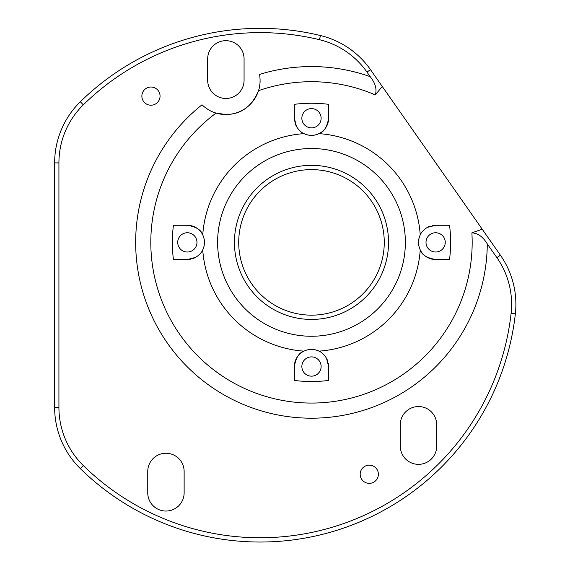 <?xml version="1.0" encoding="UTF-8"?>
<svg xmlns="http://www.w3.org/2000/svg" width="570" height="570" viewBox="0 0 570 570"><rect width="100%" height="100%" fill="white"/><g stroke="black" fill="none" stroke-linecap="round" stroke-linejoin="round"><path stroke-width="0.85" d="M192.867 258.595A17.121 17.121 0 0 0 195.553 257.412L187.345 259.507A17.121 17.121 0 0 0 190.302 259.25M328.356 363.575A17.121 17.121 0 0 1 328.612 366.524L328.612 380.454A139.123 139.123 0 0 1 294.362 380.454L294.362 366.524A17.121 17.121 0 0 1 318.986 351.134C313.985 348.861 308.99 348.861 303.988 351.134A109.005 109.005 0 0 1 202.735 249.881A17.121 17.121 0 0 0 187.345 225.264L173.423 225.264A139.123 139.123 0 0 0 173.423 259.507L187.345 259.507M295.281 123.761A17.121 17.121 0 0 0 296.457 126.447L294.362 118.239A17.121 17.121 0 0 0 294.619 121.196M195.553 257.412C199.286 255.054 201.68 252.546 202.742 249.881C205.008 244.886 205.008 239.885 202.742 234.883A109.005 109.005 0 0 1 303.988 133.637A17.121 17.121 0 0 0 328.612 118.239L328.612 104.317A139.123 139.123 0 0 0 294.362 104.317L294.362 118.239M327.7 361.01A17.121 17.121 0 0 0 326.517 358.316L328.612 366.524M435.63 259.507C426.83 257.982 421.7 254.776 420.24 249.881C417.967 244.886 417.967 239.885 420.24 234.883A17.121 17.121 0 0 0 435.63 259.507L449.552 259.507A139.123 139.123 0 0 0 449.552 225.264L435.63 225.264A17.121 17.121 0 0 0 432.68 225.52M430.108 226.176A17.121 17.121 0 0 0 427.422 227.359L435.63 225.264M298.822 129.768A17.121 17.121 0 0 0 301.167 131.905M319.941 113.622A9.633 9.633 0 0 0 306.867 109.789A9.633 9.633 0 0 0 303.033 122.856A9.633 9.633 0 0 0 316.108 126.697A9.633 9.633 0 0 0 319.941 113.622M198.873 255.046A17.121 17.121 0 0 0 201.003 252.71M182.728 233.928A9.633 9.633 0 0 0 178.895 247.002A9.633 9.633 0 0 0 191.962 250.836A9.633 9.633 0 0 0 195.795 237.768A9.633 9.633 0 0 0 182.728 233.928M324.152 355.003A17.121 17.121 0 0 0 321.808 352.866M303.033 371.141A9.633 9.633 0 0 0 316.108 374.982A9.633 9.633 0 0 0 319.941 361.907A9.633 9.633 0 0 0 306.867 358.074A9.633 9.633 0 0 0 303.033 371.141M424.101 229.717A17.121 17.121 0 0 0 421.971 232.061M440.247 250.836A9.633 9.633 0 0 0 444.08 237.768A9.633 9.633 0 0 0 431.013 233.928A9.633 9.633 0 0 0 427.179 247.002A9.633 9.633 0 0 0 440.247 250.836M184.131 471.454A18.19 18.19 0 0 0 165.941 453.257A18.19 18.19 0 0 0 147.751 471.454L147.751 492.858A18.19 18.19 0 0 0 165.941 511.048A18.19 18.19 0 0 0 184.131 492.858L184.131 471.454M436.698 424.743A18.19 18.19 0 0 0 418.508 406.553A18.19 18.19 0 0 0 400.311 424.743L400.311 446.146A18.19 18.19 0 0 0 418.508 464.343A18.19 18.19 0 0 0 436.698 446.146L436.698 424.743M146.946 104.282A9.099 9.099 0 0 1 142.799 92.105A9.099 9.099 0 0 1 154.976 87.958A9.099 9.099 0 0 1 159.123 100.135A9.099 9.099 0 0 1 146.946 104.282M366.923 483.047A9.099 9.099 0 0 1 360.489 471.91A9.099 9.099 0 0 1 371.633 465.476A9.099 9.099 0 0 1 378.067 476.613A9.099 9.099 0 0 1 366.923 483.047M207.68 80.277L207.68 58.874A18.19 18.19 0 0 1 225.87 40.677A18.19 18.19 0 0 1 244.067 58.874L244.067 80.277A18.19 18.19 0 0 1 226.917 98.439A18.19 18.19 0 0 1 207.68 80.277M515.358 313.863A85.614 85.614 0 0 0 500.41 255.203L482.213 229.204L471.889 232.852C477.874 233.13 483.011 236.821 487.293 243.932L496.905 257.654A81.332 81.332 0 0 1 511.105 313.386L515.358 313.863A256.849 256.849 0 0 1 80.327 468.618A85.614 85.614 0 0 1 54.642 407.472L54.642 162.906A85.614 85.614 0 0 1 80.327 101.766A256.849 256.849 0 0 1 320.468 35.54A85.614 85.614 0 0 1 370.486 69.647L382.256 86.462L375.302 94.919A160.683 160.683 0 0 0 258.495 90.694C260.12 86.063 260.49 80.634 259.607 74.399A175.816 175.816 0 0 1 370.158 76.651C375.374 83.106 377.091 89.198 375.302 94.919M511.105 313.386A252.567 252.567 0 0 1 83.32 465.562A81.332 81.332 0 0 1 58.924 407.472L58.924 162.906A81.332 81.332 0 0 1 83.32 104.823A252.567 252.567 0 0 1 319.464 39.7A81.332 81.332 0 0 1 366.98 72.105L370.486 69.647M258.495 90.694C251.976 106.469 241.103 114.413 225.87 114.52L216.08 113.095C211.342 111.827 206.646 109.07 201.994 104.823A175.816 175.816 0 0 0 227.195 396.677A175.816 175.816 0 0 0 487.293 243.932M296.457 126.447C298.815 130.181 301.323 132.575 303.988 133.637C308.99 135.909 313.985 135.909 318.986 133.637A109.005 109.005 0 0 1 420.24 234.883C421.294 232.218 423.688 229.71 427.422 227.359M420.24 249.881A109.005 109.005 0 0 1 318.986 351.134C321.651 352.189 324.159 354.583 326.517 358.316M294.362 366.524C295.887 357.732 299.093 352.602 303.988 351.134M328.612 118.239C327.087 127.039 323.881 132.169 318.986 133.637M187.345 225.264C196.144 226.782 201.274 229.988 202.742 234.883M382.256 86.462L482.213 229.204M370.158 76.651L366.98 72.105M260.112 80.84A34.243 34.243 0 0 1 259.635 86.006M471.889 232.852A160.683 160.683 0 0 1 234.455 383.396A160.683 160.683 0 0 1 216.08 113.095A34.243 34.243 0 0 1 207.01 108.863M258.167 91.67A34.243 34.243 0 0 1 216.087 113.095M346.375 178.517A72.775 72.775 0 0 1 375.352 277.276A72.775 72.775 0 0 1 276.6 306.247A72.775 72.775 0 0 1 247.622 207.494A72.775 72.775 0 0 1 346.375 178.517M348.427 174.762A77.057 77.057 0 0 1 379.107 279.329A77.057 77.057 0 0 1 274.548 310.002A77.057 77.057 0 0 1 243.867 205.442A77.057 77.057 0 0 1 348.427 174.762M319.464 39.7L320.468 35.54M83.32 104.823L80.327 101.766M496.905 257.654L500.41 255.203M83.32 465.562L80.327 468.618M58.924 407.472L54.642 407.472M54.642 162.906L58.924 162.906M356.492 160.006A93.872 93.872 0 0 1 393.87 287.387A93.872 93.872 0 0 1 266.482 324.765A93.872 93.872 0 0 1 229.104 197.377A93.872 93.872 0 0 1 356.492 160.006"/></g></svg>
